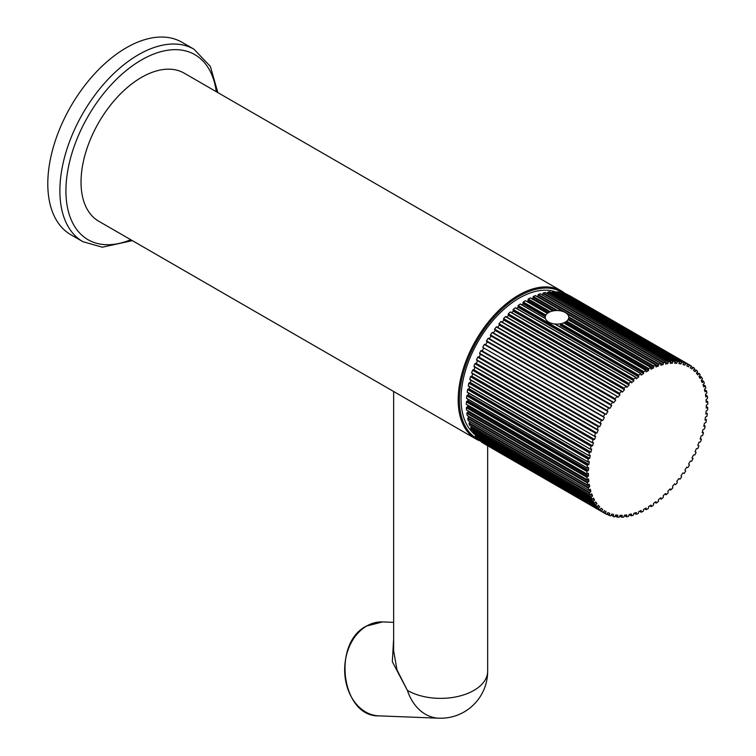 <?xml version="1.0" encoding="UTF-8"?>
<svg xmlns="http://www.w3.org/2000/svg" width="756" height="756" viewBox="0 0 756 756"><rect width="100%" height="100%" fill="white"/><g stroke="black" fill="none" stroke-linecap="round" stroke-linejoin="round"><path stroke-width="1.13" d="M98.734 221.224A85.475 49.348 -60 0 1 81.034 182.092A85.475 49.348 -60 0 1 118.342 96.078A85.475 49.348 -60 0 1 184.209 73.171L561.349 290.918A85.475 49.348 120 0 0 495.482 313.816A85.475 49.348 120 0 0 458.174 399.829A85.475 49.348 120 0 0 475.874 438.962A85.475 49.348 120 0 0 481.185 441.343L475.874 438.962L98.734 221.224M393.64 391.476L393.64 650.793L396.995 669.91L407.408 690.417A47.014 36.071 92.2 0 0 438.82 718.2L438.82 718.2A47.014 47.014 0 0 0 487.658 671.224A47.014 27.14 180 0 1 473.889 690.417A47.014 27.14 180 0 1 407.408 690.417L392.326 661.727L393.64 638.886M532.073 298.818L532.914 298.422L533.339 296.484A85.475 49.348 -60 0 1 535.352 295.615L535.607 295.757M568.729 317.615L653.581 366.603L653.921 366.093A85.475 49.348 -60 0 1 655.934 365.224L655.991 366.953L658.372 366.046L537.79 296.428L538.348 294.471A85.475 49.348 -60 0 1 540.332 293.81L540.559 293.942M537.988 294.963L658.57 364.572L658.372 366.046M658.57 364.572L658.92 364.08A85.475 49.348 -60 0 1 660.905 363.428L660.838 365.224L663.173 364.562L542.6 294.953L543.271 292.988A85.475 49.348 -60 0 1 545.208 292.544L545.407 292.657M542.893 293.451L663.475 363.069L663.173 364.562M663.475 363.069L663.844 362.596A85.475 49.348 -60 0 1 665.79 362.152L665.592 364.014L667.869 363.617L665.97 362.521M547.363 293.734L547.684 292.477L668.266 362.096L667.869 363.617M668.266 362.096L668.654 361.651A85.475 49.348 -60 0 1 670.534 361.425L670.213 363.334L672.424 363.192L670.591 362.133M552.041 292.969L552.334 292.043L672.906 361.661L672.424 363.192M672.906 361.661L673.312 361.255A85.475 49.348 -60 0 1 675.127 361.245L674.683 363.182L676.8 363.305L675.023 362.275M556.567 292.77L556.794 292.156L677.376 361.774L676.8 363.305M677.376 361.774L677.792 361.396A85.475 49.348 -60 0 1 679.521 361.604L678.954 363.57L680.967 363.948L679.228 362.946M560.914 293.12L681.628 362.426L680.967 363.948M681.628 362.426L682.054 362.086A85.475 49.348 -60 0 1 683.689 362.521L683.008 364.486L684.898 365.12L683.178 364.127M565.053 294.018L685.645 363.617L684.898 365.12M685.645 363.617L686.07 363.324A85.475 49.348 -60 0 1 687.601 363.967L686.807 365.923L688.574 366.821L686.864 365.828M687.667 364.354L689.387 365.346L688.574 366.821M689.387 365.346L689.822 365.091A85.475 49.348 -60 0 1 690.086 365.243A85.475 49.348 -60 0 1 691.239 365.942L690.332 367.879L691.948 369.022L693.271 367.369A85.475 49.348 -60 0 1 694.556 368.427L693.554 370.336L695.019 371.716L696.399 370.166A85.475 49.348 -60 0 1 697.552 371.413L696.456 373.275L697.75 374.881L699.177 373.436A85.475 49.348 -60 0 1 700.188 374.881L699.016 376.677L700.132 378.501L701.596 377.178A85.475 49.348 -60 0 1 702.466 378.794L701.209 380.514L702.144 382.545L703.638 381.345A85.475 49.348 -60 0 1 704.346 383.131L703.023 384.766L703.77 386.987L705.282 385.929A85.475 49.348 -60 0 1 705.83 387.866L704.45 389.406L704.998 391.797L706.52 390.88A85.475 49.348 -60 0 1 706.898 392.959L705.471 394.386L705.82 396.947L707.342 396.172A85.475 49.348 -60 0 1 707.559 398.374L706.085 399.688L706.236 402.381L707.748 401.767A85.475 49.348 -60 0 1 707.786 404.073L706.293 405.263L706.236 408.079L707.729 407.616A85.475 49.348 -60 0 1 707.597 410.026L706.085 411.075L705.83 414.005L707.285 413.702A85.475 49.348 -60 0 1 706.983 416.187L705.461 417.095L705.008 420.1L706.416 419.958A85.475 49.348 -60 0 1 705.953 422.5L704.431 423.265L703.779 426.327L705.14 426.356A85.475 49.348 -60 0 1 704.507 428.935L703.004 429.54L702.163 432.649L703.449 432.838A85.475 49.348 -60 0 1 702.664 435.447L701.181 435.891L700.16 439.009L701.37 439.368A85.475 49.348 -60 0 1 700.434 441.976L698.988 442.26L697.779 445.378L698.913 445.898A85.475 49.348 -60 0 1 697.835 448.497L696.427 448.62L695.048 451.701L696.096 452.381A85.475 49.348 -60 0 1 694.877 454.951L693.526 454.904L691.986 457.947L692.94 458.769A85.475 49.348 -60 0 1 691.579 461.292L690.304 461.075L688.612 464.052L689.453 465.016A85.475 49.348 -60 0 1 687.979 467.473L686.703 467.208L687.563 467.699M603.127 512.37L482.545 442.742L603.127 512.37L604.403 510.669L606.095 511.689L605.244 513.636L484.662 444.027L605.244 513.636A85.475 49.348 -60 0 0 606.718 514.392L607.928 512.615L609.761 513.39L608.996 515.346A85.475 49.348 -60 0 0 610.612 515.885L611.736 514.052L613.692 514.562L613.069 516.528A85.475 49.348 -60 0 0 614.751 516.849L615.79 514.968L617.86 515.214L617.35 517.17A85.475 49.348 -60 0 0 619.126 517.274L620.062 515.346L622.235 515.337L621.848 517.255A85.475 49.348 -60 0 0 623.7 517.142L624.532 515.186L626.781 514.921L626.516 516.802A85.475 49.348 -60 0 0 628.434 516.471L629.162 514.505L631.477 513.976L631.345 515.8A85.475 49.348 -60 0 0 633.301 515.252L633.915 513.286L636.278 512.502L636.278 514.269A85.475 49.348 -60 0 0 638.272 513.504L638.763 511.557L641.164 510.517L641.286 512.199A85.475 49.348 -60 0 0 643.299 511.236L643.677 509.308L646.087 508.032L646.342 509.629A85.475 49.348 -60 0 0 648.365 508.457L648.61 506.577L651.029 505.065L651.398 506.558A85.475 49.348 -60 0 0 653.42 505.197L653.534 503.373L655.934 501.644L656.425 503.023A85.475 49.348 -60 0 0 658.429 501.474L658.419 499.716L660.782 497.779L661.396 499.036A85.475 49.348 -60 0 0 663.362 497.316L663.229 495.643L665.545 493.498L666.272 494.622A85.475 49.348 -60 0 0 668.181 492.751L667.917 491.164L670.166 488.839L671.007 489.831A85.475 49.348 -60 0 0 672.859 487.809L672.471 486.335L674.635 483.84L675.571 484.681A85.475 49.348 -60 0 0 677.348 482.526L676.847 481.166L678.907 478.52L679.946 479.209A85.475 49.348 -60 0 0 681.638 476.941L681.014 475.704L682.97 472.935L684.095 473.464A85.475 49.348 -60 0 0 685.683 471.092L684.936 469.986L686.769 467.104L687.544 467.69M603.118 512.36A85.475 49.348 -60 0 1 601.767 511.406L599.999 509.846M479.304 440.238L599.829 509.818L601.171 508.221L602.712 509.478L601.795 510.886M478.094 438.518L478.028 439.047A85.475 49.348 -60 0 0 479.247 440.209L599.848 509.837A85.475 49.348 -60 0 1 598.601 508.665L598.676 508.127L478.246 438.31M476.384 437.223L596.909 506.822L598.27 505.282L599.65 506.785L598.676 508.127M596.871 506.785A85.475 49.348 -60 0 1 595.785 505.433L595.889 504.895L475.316 435.276L475.675 434.832M594.263 503.279A85.475 49.348 -60 0 1 593.328 501.748L593.469 501.19L472.887 431.581L472.755 432.13A85.475 49.348 -60 0 0 473.691 433.67L594.32 503.326L595.709 501.889L596.919 503.609L595.889 504.895M471.612 429.795L592.099 499.385L593.517 498.053L594.547 499.981L593.469 501.19M592.033 499.319A85.475 49.348 -60 0 1 591.249 497.618L591.428 497.061L470.846 427.442L471.706 426.582M469.797 425.43L590.266 495.029L591.693 493.81L592.543 495.936L591.428 497.061M590.19 494.944A85.475 49.348 -60 0 1 589.567 493.073L589.774 492.515L469.192 422.906L470.336 421.876M468.389 420.686L588.829 490.285L590.266 489.17L590.918 491.485L589.774 492.515M588.744 490.172A85.475 49.348 -60 0 1 588.281 488.159L588.527 487.601L467.945 417.992L469.032 416.613M467.388 415.573L587.799 485.182L589.236 484.19L589.689 486.675L588.527 487.601M587.714 485.04A85.475 49.348 -60 0 1 587.421 482.904L587.686 482.356L467.113 412.738L468.295 411.916L468.21 411.075M466.802 410.139L587.195 479.767L588.622 478.898L588.867 481.525L587.686 482.356M587.1 479.597A85.475 49.348 -60 0 1 586.977 477.338L587.27 476.8L466.698 407.182L467.879 406.473L467.86 405.282M586.911 473.861A85.475 49.348 -60 0 1 586.958 471.498L587.28 470.979L466.698 401.37L466.376 401.89A85.475 49.348 -60 0 0 466.339 404.252L586.996 474.059L588.414 473.322L588.461 476.082L587.27 476.8M587.147 467.945L466.565 398.28L587.232 468.115L588.612 467.51L588.461 470.383L587.28 470.979M587.147 467.888A85.475 49.348 -60 0 1 587.355 465.441L587.705 464.94L467.123 395.331L468.304 394.849L468.512 393.054M587.799 461.831L467.227 392.099L587.885 461.973L589.226 461.5L588.877 464.467L587.705 464.94M587.799 461.718A85.475 49.348 -60 0 1 588.177 459.204L588.546 458.722L467.964 389.104L469.126 388.754L469.495 386.713M588.867 455.556L468.295 385.768L588.952 455.679L590.256 455.329L589.699 458.363L588.546 458.722M588.877 455.386A85.475 49.348 -60 0 1 589.415 452.816L589.803 452.362L469.221 382.753L470.355 382.527L470.903 380.259M590.351 449.168L469.778 379.323L590.427 449.262L591.683 449.055L590.937 452.135L589.803 452.362M590.36 448.941A85.475 49.348 -60 0 1 591.06 446.342L591.457 445.917L470.884 376.299L471.98 376.204L472.717 373.748M592.241 442.704L471.659 372.812L592.298 442.78L593.498 442.704L592.562 445.813L591.457 445.917M592.241 442.43A85.475 49.348 -60 0 1 593.101 439.812L593.517 439.425L472.935 369.807L473.993 369.835L474.929 367.218M594.509 435.891A85.475 49.348 -60 0 1 595.52 433.282L595.945 432.923L475.363 363.315L474.948 363.674A85.475 49.348 -60 0 0 473.936 366.273L594.556 436.278L595.69 436.325L594.566 439.453L593.517 439.425M597.145 429.767L476.573 359.771L598.242 429.975L596.947 433.084L595.945 432.923M597.145 429.38A85.475 49.348 -60 0 1 598.308 426.79L598.733 426.469L478.161 356.86L479.106 357.144L480.466 354.28M600.141 423.369L479.569 353.326L600.141 422.944L601.143 423.691L599.678 426.753L598.733 426.469M600.141 422.944A85.475 49.348 -60 0 1 601.436 420.393L481.288 350.5L482.177 350.907L483.745 347.977M482.895 347.486L603.468 416.613L482.895 347.486L604.365 417.51L602.749 420.516L601.861 420.109M603.468 416.613A85.475 49.348 -60 0 1 604.885 414.127L484.303 344.509L604.885 414.127M485.579 344.755L487.318 341.873L486.505 341.343L607.077 410.952L607.89 411.481L606.132 414.411L484.728 344.263M607.077 410.952L607.096 410.442A85.475 49.348 -60 0 1 608.627 408.032L488.055 338.414L608.627 408.032M489.33 338.707L491.117 336.042L490.379 335.39L610.952 405.008L611.698 405.66L609.799 408.486L609.062 407.834M610.952 405.008L611.009 404.479A85.475 49.348 -60 0 1 612.653 402.154L613.73 402.768L615.743 400.056L495.171 330.448L494.604 329.144A85.475 49.348 -60 0 1 496.333 326.932L617.274 396.39L617.898 397.306L620.024 394.745L499.442 325.127L498.998 323.7A85.475 49.348 -60 0 1 500.812 321.612L621.64 391.079M494.509 329.682L615.743 400.056M615.091 399.3L615.176 398.752A85.475 49.348 -60 0 1 616.915 396.541M498.875 324.258L620.024 394.745M619.447 393.867L619.57 393.318A85.475 49.348 -60 0 1 621.385 391.23L622.282 392.147L624.484 389.737L503.912 320.119L503.59 318.588A85.475 49.348 -60 0 1 505.471 316.641L626.251 386.127M503.43 319.145L624.002 388.754L624.484 389.737M624.002 388.754L624.163 388.206A85.475 49.348 -60 0 1 626.044 386.25L626.828 387.308L629.115 385.078L508.533 315.46L508.334 313.825A85.475 49.348 -60 0 1 510.281 312.03L631.014 381.553M508.145 314.392L628.718 384.001L629.115 385.078M628.718 384.001L628.916 383.443A85.475 49.348 -60 0 1 630.854 381.648L631.525 382.838L633.868 380.797L513.286 311.179L513.22 309.459A85.475 49.348 -60 0 1 515.205 307.834L635.881 377.386M512.993 310.017L633.566 379.635L633.868 380.797M633.566 379.635L633.793 379.077A85.475 49.348 -60 0 1 635.777 377.442L636.335 378.765L638.716 376.923L518.134 307.314L518.191 305.519A85.475 49.348 -60 0 1 520.204 304.063L545.445 318.569M517.936 306.067L638.518 375.685L638.716 376.923M638.518 375.685L638.773 375.137A85.475 49.348 -60 0 1 640.786 373.681L641.211 375.118L643.621 373.492L560.187 325.316M560.026 323.974L643.526 372.179L643.621 373.492M643.526 372.179L643.81 371.64A85.475 49.348 -60 0 1 645.832 370.374L646.144 371.914L648.563 370.516L565.97 322.831M566.14 321.565L648.563 369.145L648.563 370.516M648.563 369.145L648.865 368.616A85.475 49.348 -60 0 1 650.897 367.548L651.077 369.193L653.486 368.03L568.408 318.919M653.581 366.603L653.486 368.03M548.383 312.682L527.981 300.907L528.293 299.007A85.475 49.348 -60 0 1 530.315 297.93L530.599 298.1M527.981 300.907L526.885 301.54M521.735 304.762L523.048 303.874L523.228 302.022A85.475 49.348 -60 0 1 525.259 300.756L525.562 300.926M516.66 308.457L518.134 307.314M511.68 312.587L513.286 311.179M506.832 317.133L508.533 315.46M502.135 322.056L503.912 320.119M497.637 327.31L499.442 325.127M493.366 332.876L495.171 330.448M490.379 335.39L490.436 334.861A85.475 49.348 -60 0 1 492.071 332.545L612.993 401.956M486.505 341.343L486.524 340.833A85.475 49.348 -60 0 1 488.055 338.414M482.886 346.995A85.475 49.348 -60 0 1 484.303 344.509M479.569 353.326A85.475 49.348 -60 0 1 480.854 350.775L481.288 350.5M476.573 359.771A85.475 49.348 -60 0 1 477.726 357.182L478.161 356.86M475.363 363.315L476.375 363.466L477.518 360.716M471.659 372.812A85.475 49.348 -60 0 1 472.528 370.204L472.935 369.807M469.778 379.323A85.475 49.348 -60 0 1 470.487 376.724L470.884 376.299M468.295 385.768A85.475 49.348 -60 0 1 468.843 383.207L469.221 382.753M467.227 392.099A85.475 49.348 -60 0 1 467.605 389.586L467.964 389.104M466.565 398.28A85.475 49.348 -60 0 1 466.783 395.832L467.123 395.331M466.698 401.37L467.888 400.765L467.964 399.262M466.528 409.979A85.475 49.348 -60 0 1 466.395 407.72L466.698 407.182M467.142 415.431A85.475 49.348 -60 0 1 466.839 413.286L467.113 412.738M468.172 420.553A85.475 49.348 -60 0 1 467.709 418.55L467.945 417.992M469.618 425.326A85.475 49.348 -60 0 1 468.985 423.464L469.192 422.906M471.46 429.701A85.475 49.348 -60 0 1 470.676 428L470.846 427.442M472.887 431.581L473.483 430.911M476.289 437.176A85.475 49.348 -60 0 1 475.203 435.825L475.316 435.276M482.545 442.742A85.475 49.348 -60 0 1 481.185 441.787L481.185 441.324M569.022 295.501L569.24 295.473A85.475 49.348 -60 0 1 569.514 295.624A85.475 49.348 -60 0 1 569.778 295.785M687.601 363.967L567.047 294.368A85.475 49.348 -60 0 0 565.497 293.706L565.063 294.008M561.047 292.808L561.472 292.477A85.475 49.348 -60 0 1 563.116 292.903L563.173 292.941M556.794 292.156L557.21 291.778A85.475 49.348 -60 0 1 558.949 291.996L559.043 292.052M552.334 292.043L552.74 291.636A85.475 49.348 -60 0 1 554.554 291.627L554.677 291.703M547.684 292.477L548.081 292.043A85.475 49.348 -60 0 1 549.962 291.816L550.122 291.91M537.28 296.626L537.79 296.428M611.698 405.66L491.117 336.042M607.89 411.481L487.318 341.873M602.749 420.516L482.177 350.907M599.678 426.753L479.106 357.144M596.947 433.084L476.375 363.466M594.566 439.453L473.993 369.835M592.562 445.813L471.98 376.204M590.937 452.135L470.355 382.527M589.699 458.363L469.126 388.754M588.877 464.467L468.304 394.849M588.461 470.383L467.888 400.765M588.461 476.082L467.879 406.473M588.867 481.525L468.295 411.916M589.689 486.675L469.117 417.057M590.918 491.485L588.858 490.304M592.543 495.936L590.663 494.849M594.547 499.981L592.732 498.932M596.919 503.609L595.152 502.589M599.65 506.785L597.911 505.783M602.712 509.478L601.001 508.495M606.095 511.689L604.384 510.697M545.284 316.717L523.048 303.874M528.293 299.007L550.321 311.718M554.205 310.716L532.914 298.422M60.584 126.828A111.113 64.156 -60 0 1 181.922 42.242L194.008 49.225A111.113 64.156 120 0 0 72.671 133.803A111.113 64.156 120 0 0 82.895 241.684L70.809 234.7A111.113 64.156 -60 0 1 60.584 126.828M546.134 319.901A11.756 6.785 0 0 0 559.289 323.965A11.756 6.785 0 0 0 568.748 317.303A11.756 6.785 0 0 0 567.85 314.713A11.756 6.785 0 0 0 554.706 310.65A11.756 6.785 0 0 0 545.237 317.303A11.756 6.785 0 0 0 546.134 319.901M528.293 293.697A82.272 47.496 -60 0 1 556.747 292.298A82.272 47.496 -60 0 0 494.717 318.512A82.272 47.496 -60 0 0 461.047 398.875A82.272 47.496 -60 0 0 473.284 433.027A82.272 47.496 -60 0 1 469.126 360.054A82.272 47.496 -60 0 1 528.293 293.697M475.6 434.917A82.272 47.496 -60 0 1 474.881 434.369A82.272 47.496 -60 0 0 475.6 434.917M565.356 293.706A85.475 49.348 120 0 0 561.349 290.918L565.365 293.706M562.88 292.837A84.615 48.856 120 0 0 497.221 313.731A84.615 48.856 120 0 0 459.383 399.829A84.615 48.856 120 0 0 478.302 439.321M382.583 621.923L366.537 626.034C331.591 643.224 341.665 717.142 378.926 715.866A47.014 36.071 -87.8 0 1 345.218 678.019A47.014 36.071 -87.8 0 1 366.707 625.996A47.014 36.071 -87.8 0 1 382.583 621.923L393.64 622.349M655.934 365.224L567.321 314.071M562.596 311.34L535.352 295.615M557.682 310.536L533.339 296.484M653.921 366.093L568.729 316.906M645.841 370.364L563.636 322.906L645.832 370.374M560.81 323.719L643.81 371.64M640.842 373.644L555.537 324.4M554.734 324.003L640.786 373.681M520.204 304.063L545.473 318.654M518.191 305.519L638.773 375.137M515.205 307.834L635.777 377.442M513.22 309.459L633.793 379.077M510.281 312.03L630.854 381.648M508.334 313.825L628.916 383.443M505.471 316.641L626.044 386.25M503.59 318.588L624.163 388.206M500.812 321.612L621.385 391.23M498.998 323.7L619.57 393.318M617.208 396.371L496.749 326.819M494.604 329.144L615.176 398.752M492.071 332.545L612.653 402.154M490.436 334.861L611.009 404.479M609.015 407.805L488.48 338.215M486.524 340.833L607.096 410.442M480.854 350.775L601.436 420.393M477.726 357.182L598.308 426.79M474.948 363.674L595.52 433.282M474.059 366.688L594.509 436.231M472.528 370.204L593.101 439.812M470.487 376.724L591.06 446.342M468.843 383.207L589.415 452.816M467.605 389.586L588.177 459.204M466.783 395.832L587.355 465.441M466.376 401.89L586.958 471.498M466.395 407.72L586.977 477.338M466.839 413.286L587.421 482.904M467.709 418.55L588.281 488.159M468.985 423.464L589.567 493.073M470.676 428L591.249 497.618M472.755 432.13L593.328 501.748M475.203 435.825L595.785 505.433M478.028 439.047L598.601 508.665M481.185 441.787L601.767 511.406M605.244 513.144L603.534 512.152M608.986 514.874L607.266 513.891M608.996 515.346L607.077 514.231L608.977 515.327M612.993 516.083L611.264 515.082M617.246 516.745L615.478 515.734M615.365 516.027L617.236 517.104M621.706 516.868L619.901 515.828M619.807 516.083L621.697 517.18M626.346 516.452L624.484 515.375M624.418 515.592L626.337 516.698M631.128 515.488L629.351 514.458M629.153 514.543L631.128 515.677M636.032 513.986L634.492 513.097M634.341 513.144L636.032 514.127M641.012 511.963L639.642 511.179M639.567 511.207L641.012 512.048M644.783 508.731L646.04 509.459L644.802 508.722M651.077 506.416L649.933 505.755M656.085 502.92L655.017 502.305M661.027 498.979L660.026 498.393M665.885 494.613L664.93 494.065M670.61 489.869L669.693 489.34M692.061 457.805L692.902 458.287L692.061 457.796M700.339 438.461L701.228 438.971M702.352 431.95L703.278 432.479M703.959 425.477L704.932 426.034M705.159 419.089L706.18 419.675M705.934 412.833L707.011 413.466M706.265 406.756L707.427 407.427M706.151 400.841L707.455 401.597M706.151 400.878L707.427 401.616M705.575 395.152L707.077 396.021M705.594 395.246L707.002 396.068M704.516 389.718L706.284 390.739M704.564 389.898L706.161 390.824M705.083 385.806L703.118 384.672M703.042 384.842L704.904 385.91M703.467 381.251L701.559 380.145L703.571 381.27M701.398 380.315L703.241 381.383M701.464 377.093L699.574 376.006M699.394 376.223L701.19 377.253M697.004 372.557L698.761 373.568M694.244 369.344L695.964 370.336M691.126 366.603L692.836 367.586M689.822 365.091L569.24 295.473M686.07 363.324L565.497 293.706M683.689 362.521L563.116 292.903L683.726 362.53M682.054 362.086L561.472 292.477M679.521 361.604L558.949 291.996M677.792 361.396L557.21 291.778M675.127 361.245L554.554 291.627M673.312 361.255L552.74 291.636M670.534 361.425L549.962 291.816M668.654 361.651L548.081 292.043M665.79 362.152L545.208 292.544M663.844 362.596L543.271 292.988M660.905 363.428L540.332 293.81M658.92 364.08L538.348 294.471M522.944 302.57L545.596 315.639M523.228 302.022L545.879 315.101M527.981 299.537L549.621 312.02M552.863 310.952L530.315 297.93M533.008 296.995L556.454 310.527M566.669 321.158L648.865 368.616M650.897 367.548L568.002 319.693M216.263 91.684A106.842 61.69 120 0 0 157.843 52.58A106.842 61.69 120 0 0 78.227 135.995A106.842 61.69 120 0 0 130.788 239.728M487.658 671.224L487.658 445.756M378.926 715.866L438.82 718.2M656.104 365.224L567.104 313.844M562.993 311.472L535.522 295.615M646.049 370.345L563.778 322.85M641.031 373.634L555.339 324.163M636.051 377.386L515.469 307.768M631.147 381.563L510.574 311.954M626.365 386.146L505.792 316.537M621.734 391.098L501.152 321.489M617.274 396.39L496.701 326.772M613.04 401.975L492.458 332.356M600.16 423.388L479.587 353.78M597.183 429.805L476.611 360.187M594.556 436.278L473.984 366.669M592.298 442.78L471.725 373.171M590.427 449.262L469.854 379.644M588.952 455.679L468.38 386.061M587.885 461.973L467.312 392.364M587.232 468.115L466.66 398.506M586.996 474.059L466.424 404.451M587.195 479.767L466.613 410.149M587.799 485.182L467.227 415.573M588.829 490.285L468.248 420.676M590.266 495.029L469.684 425.42M592.099 499.385L471.517 429.777M594.32 503.326L473.738 433.717M596.909 506.822L476.327 437.204M617.283 517.151L615.356 516.036M621.763 517.236L619.807 516.112M626.412 516.783L624.409 515.63M631.203 515.79L629.143 514.6M636.117 514.26L634.246 513.182M641.097 512.209L639.453 511.254M646.125 509.648L644.651 508.797M651.162 506.596L649.82 505.821M656.17 503.071L654.942 502.362M661.113 499.102L659.969 498.44M665.96 494.717L664.893 494.103M670.676 489.945L669.665 489.368M701.313 438.99L700.349 438.433M703.382 432.498L702.362 431.903M705.064 426.044L703.978 425.42M706.331 419.684L705.168 419.013M707.191 413.456L705.943 412.729M707.635 407.408L706.265 406.615M707.663 401.578L706.142 400.708M707.257 396.012L705.556 395.029M706.435 390.748L704.497 389.623M705.206 385.825L703.156 384.634M701.54 377.112L699.593 375.987M690.086 365.243L569.514 295.624M687.62 363.967L567.038 294.358M679.578 361.623L558.996 292.014M675.202 361.264L554.63 291.646M670.638 361.444L550.056 291.835M665.904 362.171L545.331 292.553M661.056 363.438L540.474 293.819M545.407 318.427L520.449 304.025M547.401 313.39L525.477 300.737M553.023 310.924L530.514 297.921M651.086 367.539L568.058 319.599M217.841 92.591L210.366 66.433L194.008 49.225M132.376 240.635L102.306 247.203L82.895 241.684M545.237 317.303L545.237 318.333"/></g></svg>
